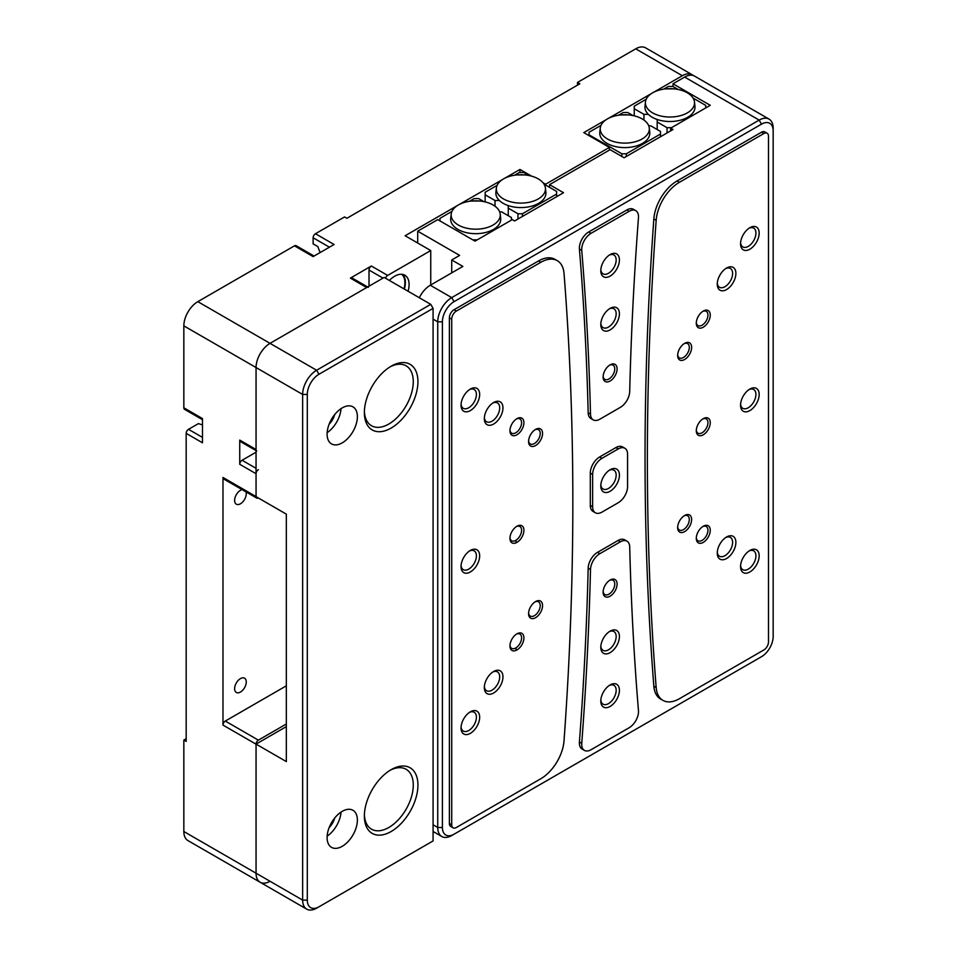 <?xml version="1.0" encoding="UTF-8"?>
<svg xmlns="http://www.w3.org/2000/svg" width="957" height="957" viewBox="0 0 957 957"><rect width="100%" height="100%" fill="white"/><g stroke="black" fill="none" stroke-linecap="round" stroke-linejoin="round"><path stroke-width="1.44" d="M256.057 452.194L242.073 460.257A3.29 1.902 120 0 0 239.74 464.301L239.74 440.088L256.057 449.503L256.057 367.548L256.057 496.659L286.334 514.136L286.334 761.581L256.057 744.103L256.057 873.203A19.762 11.412 120 0 0 260.148 882.258L187.931 840.569A19.762 11.412 120 0 1 183.84 831.513L183.84 740.072L186.172 741.412L186.172 433.365A3.29 1.902 120 0 1 188.505 429.334L198.434 423.604L201.377 424.585M320.105 252.564L317.784 246.547L313.118 243.856L313.118 237.779A3.29 1.902 120 0 1 315.451 233.735L344.568 216.928L346.889 218.28L579.822 83.797L577.49 82.446L577.49 85.137M240.446 678.609A8.23 4.749 -60 0 1 244.561 678.202A8.23 4.749 -60 0 1 244.561 687.712A8.23 4.749 -60 0 1 236.331 692.461A8.23 4.749 -60 0 1 235.063 685.87A8.23 4.749 -60 0 1 240.446 678.609M246.021 491.898A8.23 4.749 -60 0 1 243.437 501.097A8.23 4.749 -60 0 1 236.331 504.183A8.23 4.749 -60 0 1 235.063 497.592A8.23 4.749 -60 0 1 240.446 490.331A8.23 4.749 -60 0 1 242.133 489.649M543.038 182.787L545.586 184.246L609.406 147.402L583.782 132.616L606.116 119.721M608.819 118.154L651.31 93.63M654.002 92.075L682.317 75.723L635.723 48.831L577.49 82.446M315.451 233.735L334.089 244.502L313.118 256.608L294.481 245.841L197.824 301.658A19.762 11.412 120 0 0 183.84 325.858L183.84 407.814L202.477 418.568L202.477 442.78L186.172 433.365M433.078 308.381L318.944 374.271A16.472 9.51 120 0 0 307.293 394.451L307.293 900.106A16.472 9.51 120 0 0 318.944 906.829L433.078 840.928L433.078 308.381L430.746 304.338L384.164 277.446L270.03 343.348L366.698 287.531A3.29 1.902 -60 0 1 368.337 287.375M367.655 286.98L352.032 277.961A3.29 1.902 120 0 0 350.394 278.116L371.352 266.01A3.29 1.902 120 0 0 369.019 270.053L369.019 286.191M371.352 266.01L387.657 275.425L430.746 250.555L405.122 235.757L457.039 205.779M459.743 204.224L502.234 179.701M504.925 178.134L519.962 169.461L531.518 176.124M183.84 831.513L256.057 873.203L256.057 744.187A3.29 1.902 -60 0 1 258.378 740.144L225.302 721.052A3.29 1.902 120 0 0 222.981 725.083L222.981 477.471A3.29 1.902 120 0 0 223.663 478.978L256.739 498.083A3.29 1.902 120 0 0 258.306 497.963M222.981 477.471L256.057 496.575L256.057 473.715A3.29 1.902 -60 0 1 258.378 469.672M183.84 740.072L186.172 738.72M286.334 685.822L225.302 721.052M519.962 172.499L519.962 169.461M693.287 75.543A19.762 11.412 120 0 0 692.198 74.742A19.762 11.412 120 0 0 682.317 75.723M692.198 74.742L645.616 47.85A19.762 11.412 120 0 0 635.723 48.831M609.406 150.093L609.406 147.402M545.586 184.246L545.586 185.06M430.746 250.555L430.746 284.983M387.657 275.425A3.29 1.902 120 0 0 385.539 278.236M389.355 280.449A20.42 11.795 -60 0 1 404.859 275.221A20.42 11.795 -60 0 1 408.089 291.263M239.74 440.088A3.29 1.902 120 0 0 240.434 441.596L256.057 450.615M197.824 301.658L270.03 343.348A19.762 11.412 120 0 0 256.057 367.548L183.84 325.858M256.057 449.503A3.29 1.902 120 0 0 256.739 451.01M294.481 245.841A3.29 1.902 -60 0 1 296.132 245.686L314.087 256.045M202.477 419.692L184.522 409.321A3.29 1.902 -60 0 1 183.84 407.814M256.057 496.575A3.29 1.902 120 0 0 256.739 498.083M286.334 724.006L258.378 740.144M430.746 304.338L316.611 370.239A19.762 11.412 120 0 0 302.639 394.451L302.639 900.106L256.057 873.203A19.762 11.412 120 0 0 260.148 882.258A19.762 11.412 120 0 0 270.03 881.277M404.356 289.11A20.42 11.795 120 0 0 402.825 274.444M401.725 274.288A19.762 11.412 -60 0 1 403.998 288.894M621.847 156.47L621.847 153.778L589.045 134.841L589.045 135.655M618.569 115.211L623.246 112.519L627.72 112.519L633.008 115.57M589.045 134.841L589.045 132.257L601.02 125.355M648.75 125.846L650.796 125.846L660.509 131.456L660.509 134.04L626.321 153.778L621.847 153.778M600.278 128.011L599.8 132.21A25.038 14.451 0 0 0 624.777 147.605A25.038 14.451 0 0 0 649.767 132.21L649.289 128.011A24.559 14.176 180 0 1 634.91 141.851A24.559 14.176 180 0 1 607.42 138.956A24.559 14.176 180 0 1 600.278 128.011A24.559 14.176 180 0 1 620.77 114.948A24.559 14.176 180 0 1 628.797 114.948A24.559 14.176 180 0 1 637.314 116.742A24.559 14.176 180 0 1 642.147 118.907A24.559 14.176 180 0 1 649.289 128.011M626.321 156.47L626.321 153.778M660.509 136.731L660.509 134.04M663.763 89.121L668.429 86.429L672.903 86.429L678.19 89.48M693.107 98.093L705.704 105.366L705.704 107.95L671.503 127.688L667.029 127.688L657.196 122.006L657.196 119.493A25.038 14.451 0 0 0 683.059 119.386A25.038 14.451 0 0 0 694.949 106.119L694.471 101.921A24.559 14.176 180 0 1 682.808 114.936A24.559 14.176 180 0 1 657.435 115.043A24.559 14.176 180 0 1 652.602 112.866A24.559 14.176 180 0 1 645.461 101.921A24.559 14.176 180 0 1 665.952 88.857A24.559 14.176 180 0 1 673.979 88.857A24.559 14.176 180 0 1 687.329 92.817A24.559 14.176 180 0 1 694.471 101.921M645.461 101.921L644.982 106.119A25.038 14.451 0 0 0 648.368 114.361L643.953 114.361L634.24 108.751L634.24 106.167L646.202 99.265M667.029 132.963L667.029 127.688M657.196 122.006L657.196 129.542M643.953 120.068L643.953 114.361M634.24 108.751L634.24 115.845M648.368 114.361A25.038 14.451 0 0 0 657.196 119.493M514.687 175.191L519.352 172.499L523.826 172.499L529.113 175.55M544.031 184.163L556.627 191.436L556.627 196.699M496.384 187.991A24.559 14.176 180 0 1 516.888 174.928A24.559 14.176 180 0 1 524.903 174.928A24.559 14.176 180 0 1 538.265 178.887A24.559 14.176 180 0 1 545.406 187.991A24.559 14.176 180 0 1 533.803 200.982A24.559 14.176 180 0 1 508.49 201.149A24.559 14.176 180 0 1 503.526 198.936A24.559 14.176 180 0 1 496.384 187.991L495.905 192.19A25.038 14.451 180 0 0 499.363 200.503L495.008 200.503L485.163 194.821L485.163 192.237L497.126 185.335M545.406 187.991L545.873 192.19A25.038 14.451 180 0 1 534.054 205.42A25.038 14.451 180 0 1 508.251 205.599L508.251 208.148L517.964 213.758L522.426 213.758L556.627 194.02M485.163 194.821L485.163 201.915M495.008 206.234L495.008 200.503M522.426 213.758L522.426 216.449M508.251 208.148L508.251 215.684M517.964 219.033L517.964 213.758M499.363 200.503A25.038 14.451 0 0 0 508.251 205.599M516.002 540.226L516.002 542.846M516.002 647.805L516.002 650.425M499.65 211.844L501.588 211.844L511.433 217.526L511.433 220.11L477.244 239.848L472.77 239.848L439.969 220.911L439.969 218.328L451.943 211.413M500.212 214.081L500.69 218.28A25.038 14.451 180 0 1 475.701 233.675A25.038 14.451 180 0 1 450.723 218.28L451.202 214.081A24.559 14.176 180 0 1 471.693 201.018A24.559 14.176 180 0 1 479.72 201.018A24.559 14.176 180 0 1 488.106 202.764A24.559 14.176 180 0 1 493.07 204.977A24.559 14.176 180 0 1 500.212 214.081A24.559 14.176 180 0 1 485.833 227.922A24.559 14.176 180 0 1 458.343 225.027A24.559 14.176 180 0 1 451.202 214.081M483.931 201.64L478.644 198.589L474.17 198.589L469.492 201.281M535.573 601.546A9.881 5.706 -60 0 1 542.559 605.59A9.881 5.706 -60 0 1 535.573 617.684A9.881 5.706 -60 0 1 528.575 613.652A9.881 5.706 -60 0 1 535.573 601.546L535.573 601.546M535.573 429.418A9.881 5.706 -60 0 1 542.559 433.449A9.881 5.706 -60 0 1 535.573 445.555A9.881 5.706 -60 0 1 528.575 441.512A9.881 5.706 -60 0 1 535.573 429.418L535.573 429.418M516.936 633.833A9.881 5.706 -60 0 1 523.922 637.864A9.881 5.706 -60 0 1 516.936 649.97A9.881 5.706 -60 0 1 509.949 645.927A9.881 5.706 -60 0 1 516.936 633.833L516.936 633.833M516.936 526.242A9.881 5.706 -60 0 1 523.922 530.274A9.881 5.706 -60 0 1 516.936 542.38A9.881 5.706 -60 0 1 509.949 538.348A9.881 5.706 -60 0 1 516.936 526.242L516.936 526.242M516.936 418.652A9.881 5.706 -60 0 1 523.922 422.683A9.881 5.706 -60 0 1 516.936 434.789A9.881 5.706 -60 0 1 509.949 430.758A9.881 5.706 -60 0 1 516.936 418.652L516.936 418.652M493.645 671.479A13.171 7.608 -60 0 1 502.963 676.862A13.171 7.608 -60 0 1 493.645 693A13.171 7.608 -60 0 1 484.326 687.616A13.171 7.608 -60 0 1 493.645 671.479L493.645 671.479M493.645 402.514A13.171 7.608 -60 0 1 502.963 407.897A13.171 7.608 -60 0 1 493.645 424.035A13.171 7.608 -60 0 1 484.326 418.652A13.171 7.608 -60 0 1 493.645 402.514L493.645 402.514M470.342 711.829A13.171 7.608 -60 0 1 479.66 717.212A13.171 7.608 -60 0 1 470.342 733.349A13.171 7.608 -60 0 1 461.035 727.966A13.171 7.608 -60 0 1 470.342 711.829L470.342 711.829M470.342 550.442A13.171 7.608 -60 0 1 479.66 555.826A13.171 7.608 -60 0 1 470.342 571.963A13.171 7.608 -60 0 1 461.035 566.58A13.171 7.608 -60 0 1 470.342 550.442L470.342 550.442M470.342 389.068A13.171 7.608 -60 0 1 479.66 394.451A13.171 7.608 -60 0 1 470.342 410.589A13.171 7.608 -60 0 1 461.035 405.206A13.171 7.608 -60 0 1 470.342 389.068L470.342 389.068M540.825 778.723A32.945 19.02 120 0 0 564.032 740.766A3294.138 1901.882 120 0 0 564.032 273.475A32.945 19.02 120 0 0 557.297 260.675A32.945 19.02 120 0 0 540.825 262.302L456.369 311.073A6.591 3.804 120 0 0 451.716 319.136L451.716 824.79A6.591 3.804 120 0 0 453.08 827.805A6.591 3.804 120 0 0 456.369 827.482L540.825 778.723M528.611 612.935A8.23 4.749 120 0 0 530.286 616.081A8.23 4.749 120 0 0 538.516 611.32A8.23 4.749 120 0 0 538.516 601.821A8.23 4.749 120 0 0 534.963 601.929M528.611 440.794A8.23 4.749 120 0 0 530.286 443.94A8.23 4.749 120 0 0 538.516 439.191A8.23 4.749 120 0 0 538.516 429.681A8.23 4.749 120 0 0 534.963 429.801M509.973 645.209A8.23 4.749 120 0 0 511.648 648.356A8.23 4.749 120 0 0 519.89 643.606A8.23 4.749 120 0 0 519.89 634.096A8.23 4.749 120 0 0 516.325 634.204M509.973 537.631A8.23 4.749 120 0 0 511.648 540.765A8.23 4.749 120 0 0 519.89 536.016A8.23 4.749 120 0 0 519.89 526.506A8.23 4.749 120 0 0 516.325 526.625M509.973 430.04A8.23 4.749 120 0 0 511.648 433.186A8.23 4.749 120 0 0 519.89 428.425A8.23 4.749 120 0 0 519.89 418.915A8.23 4.749 120 0 0 516.325 419.034M484.362 686.612A10.874 6.28 120 0 0 486.575 690.715A10.874 6.28 120 0 0 497.449 684.434A10.874 6.28 120 0 0 497.449 671.886A10.874 6.28 120 0 0 492.783 672.017M484.362 417.647A10.874 6.28 120 0 0 486.575 421.75A10.874 6.28 120 0 0 497.449 415.47A10.874 6.28 120 0 0 497.449 402.921A10.874 6.28 120 0 0 492.783 403.053M461.071 726.961A10.874 6.28 120 0 0 463.284 731.064A10.874 6.28 120 0 0 474.158 724.784A10.874 6.28 120 0 0 474.158 712.235A10.874 6.28 120 0 0 469.492 712.367M461.071 565.575A10.874 6.28 120 0 0 463.284 569.678A10.874 6.28 120 0 0 474.158 563.398A10.874 6.28 120 0 0 474.158 550.849A10.874 6.28 120 0 0 469.492 550.981M461.071 404.201A10.874 6.28 120 0 0 463.284 408.304A10.874 6.28 120 0 0 474.158 402.024A10.874 6.28 120 0 0 474.158 389.475A10.874 6.28 120 0 0 469.492 389.607M451.716 824.79L449.383 823.451A6.591 3.804 120 0 0 450.747 826.465L453.08 827.805M449.383 823.451L449.383 317.796L451.716 319.136M456.369 311.073L454.037 309.721A6.591 3.804 120 0 0 449.383 317.796M454.037 309.721L538.492 260.962L540.825 262.302M557.297 260.675L554.964 259.335A32.945 19.02 120 0 0 538.492 260.962M662.914 700.357L660.581 699.017A32.945 19.02 -60 0 1 653.846 686.217A3294.138 1901.882 -60 0 1 653.846 218.926A32.945 19.02 -60 0 1 677.054 180.969L761.509 132.21A6.591 3.804 -60 0 1 764.81 131.887L767.131 133.226A6.591 3.804 -60 0 1 768.495 136.241L768.495 641.896A6.591 3.804 -60 0 1 763.842 649.97L679.386 698.73A32.945 19.02 -60 0 1 662.914 700.357A32.945 19.02 -60 0 1 656.179 687.569A3294.138 1901.882 -60 0 1 656.179 220.266A32.945 19.02 -60 0 1 679.386 182.309L677.054 180.969M595.362 512.773L593.041 511.433A13.171 7.608 -60 0 1 590.302 505.392L590.302 473.117A13.171 7.608 -60 0 1 599.62 456.979L615.925 447.565A13.171 7.608 -60 0 1 622.517 446.919L624.849 448.259A13.171 7.608 -60 0 1 627.577 454.288L627.577 486.575A13.171 7.608 -60 0 1 618.258 502.712L601.953 512.127A13.171 7.608 -60 0 1 595.362 512.773A13.171 7.608 -60 0 1 592.634 506.743L590.302 505.392M579.416 249.071A13.171 7.608 -60 0 1 588.699 231.977L626.859 209.954A13.171 7.608 -60 0 1 633.438 209.296L635.771 210.648A13.171 7.608 -60 0 1 638.463 217.67A3320.491 1917.098 -60 0 0 629.706 391.509A13.171 7.608 -60 0 1 620.387 407.335L599.824 419.214A13.171 7.608 -60 0 1 593.232 419.872A13.171 7.608 -60 0 1 590.505 414.142L588.172 412.79A3320.491 1917.098 120 0 0 579.416 249.071L581.748 250.423A13.171 7.608 -60 0 1 591.031 233.329L588.699 231.977M593.232 419.872L590.9 418.52A13.171 7.608 -60 0 1 588.172 412.79M584.44 750.396L582.107 749.044A13.171 7.608 -60 0 1 579.416 742.01A3320.491 1917.098 120 0 0 588.172 568.183A13.171 7.608 -60 0 1 597.491 552.356L618.066 540.478A13.171 7.608 -60 0 1 624.646 539.82L626.979 541.172A13.171 7.608 -60 0 1 629.706 546.89A3320.491 1917.098 -60 0 0 638.463 710.62A13.171 7.608 -60 0 1 629.18 727.715L591.031 749.738A13.171 7.608 -60 0 1 584.44 750.396A13.171 7.608 -60 0 1 581.748 743.362L579.416 742.01M451.716 835.557L761.509 656.693A16.472 9.51 120 0 0 773.16 636.525L773.16 130.858A16.472 9.51 120 0 0 761.509 124.135L454.037 301.658A16.472 9.51 120 0 0 442.397 321.827L442.397 827.482A16.472 9.51 120 0 0 454.037 834.205L451.716 835.557A19.762 11.412 120 0 1 441.835 836.526L433.078 831.477M417.707 243.018L417.707 231.187L459.635 255.387L451.716 259.969L451.716 272.877M419.31 297.735A19.762 11.412 -60 0 1 430.279 285.246L462.889 266.417L451.716 259.969M761.509 132.21L763.842 133.549A6.591 3.804 -60 0 1 767.131 133.226M763.842 133.549L679.386 182.309M615.925 447.565L618.258 448.917A13.171 7.608 -60 0 1 624.849 448.259M618.258 448.917L601.953 458.331L599.62 456.979M590.302 473.117L592.634 474.469A13.171 7.608 -60 0 1 601.953 458.331M592.634 474.469L592.634 506.743M626.859 209.954L629.18 211.294L591.031 233.329M581.748 250.423A3320.491 1917.098 -60 0 1 590.505 414.142M629.18 211.294A13.171 7.608 -60 0 1 635.771 210.648M618.066 540.478L620.387 541.818A13.171 7.608 -60 0 1 626.979 541.172M620.387 541.818L599.824 553.696L597.491 552.356M588.172 568.183L590.505 569.523A13.171 7.608 -60 0 1 599.824 553.696M590.505 569.523A3320.491 1917.098 -60 0 1 581.748 743.362M759.176 658.033L761.509 656.693L759.176 658.033A19.762 11.412 120 0 0 759.212 658.021M773.16 130.858L773.16 128.178A19.762 11.412 120 0 0 769.069 119.123A19.762 11.412 120 0 0 759.176 120.104L451.716 297.615A19.762 11.412 120 0 0 437.732 321.827L437.732 827.482A19.762 11.412 120 0 0 441.835 836.526M769.069 119.123L694.531 76.093A19.762 11.412 120 0 0 684.638 77.074L672.998 83.797L710.261 105.306L670.666 128.178L672.998 129.518L624.084 157.761L610.111 149.687L549.545 184.653L563.517 192.728L514.603 220.959L512.27 219.62L475.007 241.14L437.732 219.62L417.707 231.187M684.638 515.488A9.881 5.706 -60 0 1 691.636 519.519A9.881 5.706 -60 0 1 684.638 531.625A9.881 5.706 -60 0 1 677.652 527.582A9.881 5.706 -60 0 1 684.638 515.488L684.638 515.488M684.638 343.348A9.881 5.706 -60 0 1 691.636 347.379A9.881 5.706 -60 0 1 684.638 359.485A9.881 5.706 -60 0 1 677.652 355.454A9.881 5.706 -60 0 1 684.638 343.348L684.638 343.348M703.275 526.242A9.881 5.706 -60 0 1 710.261 530.274A9.881 5.706 -60 0 1 703.275 542.38A9.881 5.706 -60 0 1 696.289 538.348A9.881 5.706 -60 0 1 703.275 526.242L703.275 526.242M703.275 418.652A9.881 5.706 -60 0 1 710.261 422.695A9.881 5.706 -60 0 1 703.275 434.789A9.881 5.706 -60 0 1 696.289 430.758A9.881 5.706 -60 0 1 703.275 418.652L703.275 418.652M703.275 311.073A9.881 5.706 -60 0 1 710.261 315.104A9.881 5.706 -60 0 1 703.275 327.21A9.881 5.706 -60 0 1 696.289 323.167A9.881 5.706 -60 0 1 703.275 311.073L703.275 311.073M726.566 536.997A13.171 7.608 -60 0 1 735.885 542.38A13.171 7.608 -60 0 1 726.566 558.517A13.171 7.608 -60 0 1 717.26 553.134A13.171 7.608 -60 0 1 726.566 536.997L726.566 536.997M726.566 268.032A13.171 7.608 -60 0 1 735.885 273.415A13.171 7.608 -60 0 1 726.566 289.552A13.171 7.608 -60 0 1 717.26 284.169A13.171 7.608 -60 0 1 726.566 268.032L726.566 268.032M749.869 550.454A13.171 7.608 -60 0 1 759.176 555.826A13.171 7.608 -60 0 1 749.869 571.963A13.171 7.608 -60 0 1 740.551 566.592A13.171 7.608 -60 0 1 749.869 550.454L749.869 550.454M749.869 389.068A13.171 7.608 -60 0 1 759.176 394.451A13.171 7.608 -60 0 1 749.869 410.589A13.171 7.608 -60 0 1 740.551 405.206A13.171 7.608 -60 0 1 749.869 389.068L749.869 389.068M749.869 227.694A13.171 7.608 -60 0 1 759.176 233.065A13.171 7.608 -60 0 1 749.869 249.203A13.171 7.608 -60 0 1 740.551 243.832A13.171 7.608 -60 0 1 749.869 227.694L749.869 227.694M610.111 469.755A13.171 7.608 -60 0 1 619.418 475.139A13.171 7.608 -60 0 1 610.111 491.276A13.171 7.608 -60 0 1 600.793 485.893A13.171 7.608 -60 0 1 610.111 469.755L610.111 469.755M610.111 364.856A9.881 5.706 -60 0 1 617.098 368.9A9.881 5.706 -60 0 1 610.111 381.006A9.881 5.706 -60 0 1 603.113 376.962A9.881 5.706 -60 0 1 610.111 364.856L610.111 364.856M610.111 308.381A13.171 7.608 -60 0 1 619.418 313.752A13.171 7.608 -60 0 1 610.111 329.902A13.171 7.608 -60 0 1 600.793 324.519A13.171 7.608 -60 0 1 610.111 308.381L610.111 308.381M610.111 254.586A13.171 7.608 -60 0 1 619.418 259.969A13.171 7.608 -60 0 1 610.111 276.106A13.171 7.608 -60 0 1 600.793 270.723A13.171 7.608 -60 0 1 610.111 254.586L610.111 254.586M610.111 580.038A9.881 5.706 -60 0 1 617.098 584.069A9.881 5.706 -60 0 1 610.111 596.175A9.881 5.706 -60 0 1 603.113 592.144A9.881 5.706 -60 0 1 610.111 580.038L610.111 580.038M610.111 631.142A13.171 7.608 -60 0 1 619.418 636.513A13.171 7.608 -60 0 1 610.111 652.65A13.171 7.608 -60 0 1 600.793 647.279A13.171 7.608 -60 0 1 610.111 631.142L610.111 631.142M610.111 684.937A13.171 7.608 -60 0 1 619.418 690.308A13.171 7.608 -60 0 1 610.111 706.445A13.171 7.608 -60 0 1 600.793 701.074A13.171 7.608 -60 0 1 610.111 684.937L610.111 684.937M549.545 184.653L549.545 187.345M670.666 130.858L670.666 128.178M672.998 83.797L672.998 86.489M677.688 526.864A8.23 4.749 120 0 0 679.362 530.011A8.23 4.749 120 0 0 687.593 525.261A8.23 4.749 120 0 0 687.593 515.751A8.23 4.749 120 0 0 684.04 515.871M677.688 354.736A8.23 4.749 120 0 0 679.362 357.87A8.23 4.749 120 0 0 687.593 353.121A8.23 4.749 120 0 0 687.593 343.611A8.23 4.749 120 0 0 684.04 343.73M696.313 537.631A8.23 4.749 120 0 0 698 540.777A8.23 4.749 120 0 0 706.23 536.016A8.23 4.749 120 0 0 706.23 526.506A8.23 4.749 120 0 0 702.665 526.625M696.313 430.04A8.23 4.749 120 0 0 698 433.186A8.23 4.749 120 0 0 706.23 428.425A8.23 4.749 120 0 0 706.23 418.915A8.23 4.749 120 0 0 702.665 419.034M696.313 322.449A8.23 4.749 120 0 0 698 325.595A8.23 4.749 120 0 0 706.23 320.846A8.23 4.749 120 0 0 706.23 311.336A8.23 4.749 120 0 0 702.665 311.456M717.295 552.129A10.874 6.28 120 0 0 719.508 556.232A10.874 6.28 120 0 0 730.37 549.952A10.874 6.28 120 0 0 730.37 537.403A10.874 6.28 120 0 0 725.717 537.535M717.295 283.164A10.874 6.28 120 0 0 719.508 287.267A10.874 6.28 120 0 0 730.37 280.987A10.874 6.28 120 0 0 730.37 268.439A10.874 6.28 120 0 0 725.717 268.57M740.586 565.575A10.874 6.28 120 0 0 742.799 569.678A10.874 6.28 120 0 0 753.673 563.41A10.874 6.28 120 0 0 753.673 550.849A10.874 6.28 120 0 0 749.008 550.993M740.586 404.201A10.874 6.28 120 0 0 742.799 408.304A10.874 6.28 120 0 0 753.673 402.024A10.874 6.28 120 0 0 753.673 389.475A10.874 6.28 120 0 0 749.008 389.607M740.586 242.815A10.874 6.28 120 0 0 742.799 246.918A10.874 6.28 120 0 0 753.673 240.65A10.874 6.28 120 0 0 753.673 228.089A10.874 6.28 120 0 0 749.008 228.233M600.829 484.888A10.874 6.28 120 0 0 603.042 488.991A10.874 6.28 120 0 0 613.916 482.711A10.874 6.28 120 0 0 613.916 470.162A10.874 6.28 120 0 0 609.25 470.294M603.149 376.245A8.23 4.749 120 0 0 604.824 379.391A8.23 4.749 120 0 0 613.054 374.642A8.23 4.749 120 0 0 613.054 365.131A8.23 4.749 120 0 0 609.501 365.239M600.829 323.502A10.874 6.28 120 0 0 603.042 327.605A10.874 6.28 120 0 0 613.916 321.337A10.874 6.28 120 0 0 613.916 308.776A10.874 6.28 120 0 0 609.25 308.92M600.829 269.718A10.874 6.28 120 0 0 603.042 273.822A10.874 6.28 120 0 0 613.916 267.541A10.874 6.28 120 0 0 613.916 254.993A10.874 6.28 120 0 0 609.25 255.124M603.149 591.414A8.23 4.749 120 0 0 604.824 594.56A8.23 4.749 120 0 0 613.054 589.811A8.23 4.749 120 0 0 613.054 580.301A8.23 4.749 120 0 0 609.501 580.42M600.829 646.262A10.874 6.28 120 0 0 603.042 650.365A10.874 6.28 120 0 0 613.916 644.097A10.874 6.28 120 0 0 613.916 631.536A10.874 6.28 120 0 0 609.25 631.68M600.829 700.057A10.874 6.28 120 0 0 603.042 704.161A10.874 6.28 120 0 0 613.916 697.892A10.874 6.28 120 0 0 613.916 685.332A10.874 6.28 120 0 0 609.25 685.475M391.15 769.655A37.885 21.867 -60 0 1 417.934 785.123A37.885 21.867 -60 0 1 391.15 831.513A37.885 21.867 -60 0 1 364.366 816.046A37.885 21.867 -60 0 1 391.15 769.655L391.15 769.655M391.15 366.208A37.885 21.867 -60 0 1 417.934 381.676A37.885 21.867 -60 0 1 391.15 428.066A37.885 21.867 -60 0 1 364.366 412.599A37.885 21.867 -60 0 1 391.15 366.208L391.15 366.208M342.235 407.897A21.413 12.357 -60 0 1 352.942 406.833A21.413 12.357 -60 0 1 352.942 431.559A21.413 12.357 -60 0 1 331.529 443.916A21.413 12.357 -60 0 1 328.251 426.762A21.413 12.357 -60 0 1 342.235 407.897M342.235 811.345A21.413 12.357 -60 0 1 352.942 810.28A21.413 12.357 -60 0 1 352.942 835.006A21.413 12.357 -60 0 1 331.529 847.364A21.413 12.357 -60 0 1 328.251 830.209A21.413 12.357 -60 0 1 342.235 811.345M364.39 814.658A34.584 19.965 120 0 0 371.531 829.193A34.584 19.965 120 0 0 388.817 827.482A34.584 19.965 120 0 0 411.414 797.002A34.584 19.965 120 0 0 406.115 769.284A34.584 19.965 120 0 0 389.966 770.373M364.39 411.211A34.584 19.965 120 0 0 371.531 425.745A34.584 19.965 120 0 0 388.817 424.035A34.584 19.965 120 0 0 411.414 393.554A34.584 19.965 120 0 0 406.115 365.837A34.584 19.965 120 0 0 389.966 366.926M327.138 432.684A21.413 12.357 120 0 0 341.027 408.651M327.138 836.143A21.413 12.357 120 0 0 341.027 812.098M316.611 908.169L318.944 906.829L316.611 908.169A19.762 11.412 120 0 1 306.73 909.15A19.762 11.412 120 0 1 302.639 900.106L307.293 900.106M334.687 414.584A13.171 7.608 -60 0 1 329.112 424.238M334.687 818.032A13.171 7.608 -60 0 1 329.112 827.685M318.944 374.271L316.611 370.239L270.03 343.348A19.762 11.412 120 0 0 256.057 367.548L302.639 394.451L307.293 394.451M256.057 744.103L286.334 726.614M366.698 287.531L350.394 278.116M202.477 437.397L188.505 429.334M256.057 744.187L222.981 725.083M256.057 473.715L239.74 464.301M369.019 270.053L383.003 278.116M313.118 237.779L329.423 247.193M256.057 468.332L242.073 460.257M653.846 686.217L656.179 687.569M656.179 220.266L653.846 218.926M442.397 827.482L437.732 827.482L433.078 824.79M442.397 321.827L437.732 321.827L433.078 319.136M454.037 301.658L451.716 297.615L430.279 285.246M761.509 124.135L759.176 120.104L684.638 77.074M620.77 114.948L628.797 114.948M665.952 88.857L673.979 88.857M516.888 174.928L524.903 174.928M471.693 201.018L479.72 201.018M260.148 882.258L306.73 909.15"/></g></svg>
